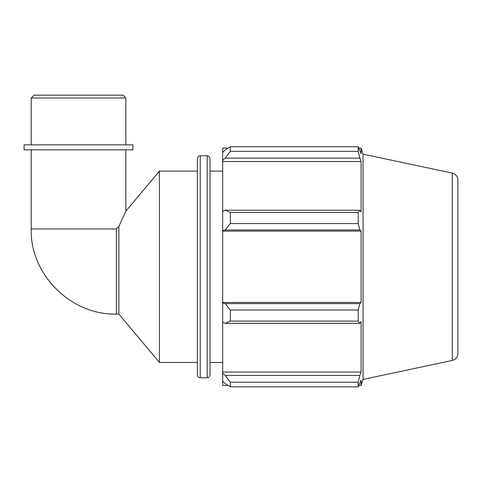 <?xml version="1.0" encoding="UTF-8"?>
<svg xmlns="http://www.w3.org/2000/svg" width="482" height="482" viewBox="0 0 482 482"><rect width="100%" height="100%" fill="white"/><g stroke="black" fill="none" stroke-linecap="round" stroke-linejoin="round"><path stroke-width="0.72" d="M116.379 228.932L31.197 228.932C29.854 273.607 70.035 315.114 116.379 314.107L116.379 228.932L118.867 226.438L118.867 314.107L159.452 362.476L197.391 362.476M118.867 226.438L125.838 211.152L118.867 226.438M125.838 149.812L125.838 211.152L159.452 171.092L159.452 362.476M225.239 323.344L230.342 321.126L230.342 309.986L225.239 303.618L222.684 302.853L222.684 322.163L225.239 323.344L359.855 323.344L358.198 321.126L230.342 321.126M222.684 302.853L222.684 230.721L225.239 229.956L230.342 223.582L230.342 212.448L225.239 210.23L222.684 211.405L222.684 230.721M222.684 211.405L222.684 160.404L225.239 158.138L230.342 151.348L230.342 146.733L225.239 149.968L222.684 152.402L222.684 160.404M222.684 152.402L222.684 148.131L228.113 148.131M228.113 385.443L222.684 385.443L222.684 381.172L225.239 383.606L230.342 386.841L230.342 382.226L225.239 375.43L222.684 373.17L222.684 381.172M222.684 373.17L222.684 322.163M222.684 302.467L361.096 302.467L359.855 303.618L225.239 303.618M230.342 309.986L358.198 309.986L359.855 303.618M222.684 372.038L361.096 372.038L359.855 375.43L225.239 375.43M230.342 382.226L358.198 382.226L359.855 375.43M452.267 173.116C455.779 174.11 457.653 176.43 457.9 180.075L457.9 353.499C457.653 357.144 455.779 359.464 452.267 360.458L452.267 173.116L363.054 154.15L361.096 148.131L361.096 153.619L358.198 146.733L358.198 151.348L230.342 151.348M230.342 146.733L358.198 146.733M225.239 158.138L359.855 158.138L361.096 161.536L361.096 211.996L359.855 210.23L225.239 210.23M230.342 212.448L358.198 212.448L359.855 210.23M363.054 154.15L363.054 379.418L361.096 385.443L361.096 379.955L358.198 386.841L230.342 386.841M359.855 158.138L358.198 151.348M358.198 212.448L358.198 223.582L230.342 223.582M225.239 229.956L359.855 229.956L358.198 223.582M359.855 229.956L361.096 231.107L361.096 302.467M358.198 309.986L358.198 321.126M359.855 323.344L361.096 321.578L361.096 372.038M358.198 382.226L358.198 386.841M222.684 231.107L361.096 231.107M222.684 161.536L361.096 161.536M210.038 374.942L210.038 158.626C208.712 154.758 208.055 156.331 207.194 155.782L207.194 377.792C208.055 377.243 208.712 378.81 210.038 374.942M207.194 377.792L200.235 377.792L200.235 155.782L207.194 155.782M200.235 155.782C199.373 156.331 198.723 154.758 197.391 158.626L197.391 374.942C198.723 378.81 199.373 377.243 200.235 377.792M159.452 171.092L197.391 171.092M210.038 171.092L222.684 171.092M31.197 98.003L125.838 98.003L123 95.159L34.035 95.159L31.197 98.003L31.197 144.841M24.1 149.812L132.936 149.812L132.936 144.841L24.1 144.841L24.1 149.812M116.379 314.107L118.867 314.107M31.197 149.812L31.197 228.932M358.915 385.443L361.096 385.443M358.915 148.131L361.096 148.131M452.267 360.458L363.054 379.418M210.038 362.476L222.684 362.476M125.838 144.841L125.838 98.003"/></g></svg>
